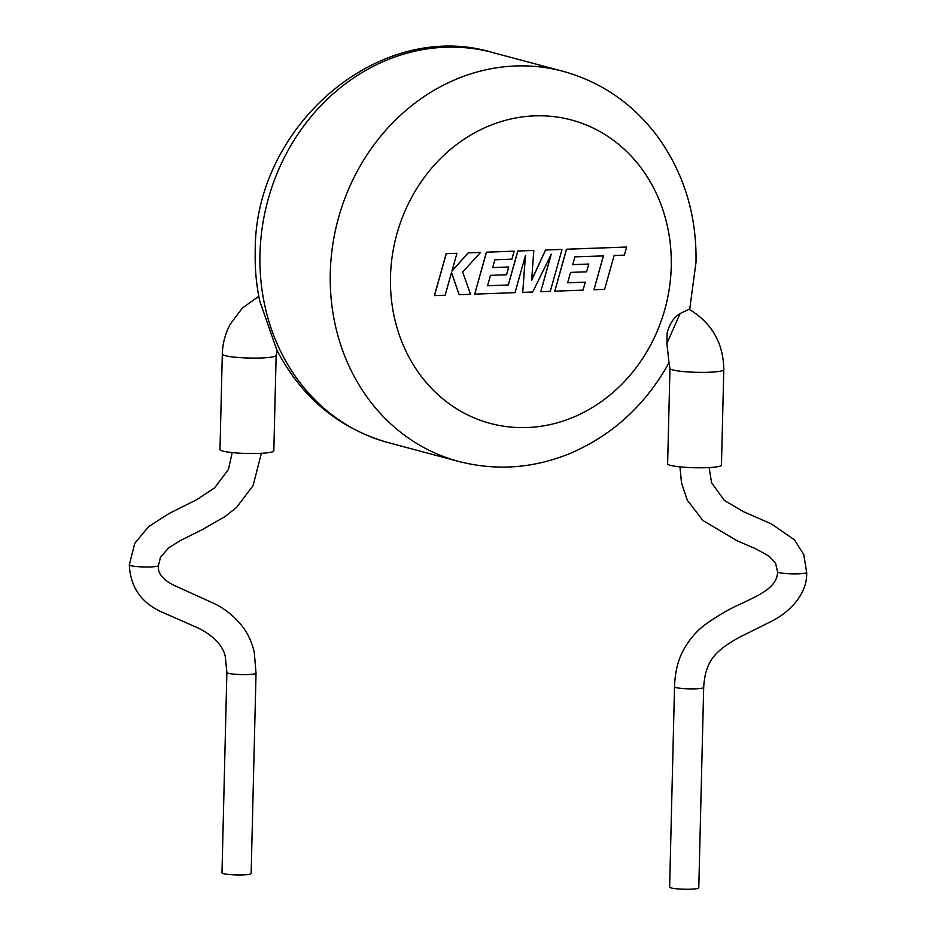 <?xml version="1.0" encoding="UTF-8"?>
<svg xmlns="http://www.w3.org/2000/svg" width="936" height="936" viewBox="0 0 936 936"><rect width="100%" height="100%" fill="white"/><g stroke="black" fill="none" stroke-linecap="round" stroke-linejoin="round"><path stroke-width="1.4" d="M668.866 362.805L669.965 368.386A26.922 3.276 1.4 0 0 708.926 372.259A26.922 3.276 1.4 0 0 723.739 369.895A26.922 3.276 1.4 0 0 723.785 369.697C723.458 343.208 711.922 323.072 689.177 309.29L680.086 313.525C673.885 317.386 669.591 323.774 667.204 332.701L666.877 343.524L669.018 362.782M709.114 467.567L711.571 482.765L724.359 500.467L743.406 511.641L771.51 523.985L794.512 539.873L803.802 554.709L806.68 572.446A14.578 1.778 -178.6 0 1 798.619 573.838A14.578 1.778 -178.6 0 1 777.512 571.744A14.578 1.778 -178.6 0 1 777.523 571.732C777.676 587.995 757.107 595.729 742.377 603.229C730.712 608.084 718.169 615.315 704.773 624.909C695.916 631.741 688.744 640.247 683.268 650.403C677.933 660.243 675.02 672.352 674.528 686.731L669.626 887.094A14.578 1.767 -178.6 0 0 690.733 889.2A14.578 1.767 -178.6 0 0 698.782 887.819L703.685 687.457A14.578 1.767 -178.6 0 1 695.635 688.837A14.578 1.767 -178.6 0 1 674.528 686.731M669.965 368.386L667.625 463.811A26.922 3.276 1.4 0 0 706.598 467.684A26.922 3.276 1.4 0 0 721.457 465.133L723.785 369.697M261.355 453.293L253.106 485.597L236.551 507.406L225.003 516.613L201.802 529.87L180.285 540.598L168.866 547.747L160.547 556.99L158.476 565.543A14.578 1.767 -178.6 0 1 158.476 565.555A14.578 1.767 -178.6 0 1 150.427 566.935A14.578 1.767 -178.6 0 1 129.32 564.829L129.32 564.829C130.397 587.855 142.003 603.931 164.151 613.057L198.034 627.962C214.8 636.234 223.552 647.022 225.307 656.768L226.875 672.457L221.984 872.82A14.578 1.778 -178.6 0 0 243.091 874.914A14.578 1.778 -178.6 0 0 251.141 873.522L256.031 673.159A14.578 1.778 -178.6 0 1 247.981 674.552A14.578 1.778 -178.6 0 1 226.875 672.457M258.944 453.398A26.922 3.276 1.4 0 0 273.815 450.848L276.143 355.411A26.922 3.276 1.4 0 1 276.085 355.61A26.922 3.276 1.4 0 1 261.284 357.973A26.922 3.276 1.4 0 1 222.312 354.1L219.983 449.526A26.922 3.276 1.4 0 0 258.944 453.398M276.787 349.924L259.658 300.69C256.3 284.626 254.826 268.281 255.224 251.655C254.019 126.325 379.209 18.123 492.511 52.498A201.919 178.94 104.9 0 0 259.974 254.229A201.919 178.94 104.9 0 0 388.417 442.681C338.727 428.407 301.521 397.484 276.787 349.924M459.131 294.711L470.527 294.29L462.653 272.037L480.589 252.404L468.269 252.86L451.924 271.159L456.932 253.282L446.18 253.644L434.409 295.589L445.15 295.226L451.526 272.446L459.131 294.711L451.48 272.598M446.273 253.668L434.503 295.612M480.589 252.404L468.164 252.837L451.983 270.96M456.932 253.282L446.18 253.644M562.045 249.409L545.63 250.017L531.648 280.192L533.812 250.45L517.865 251.035L508.33 285L487.586 285.761L490.487 275.336L506.551 274.751L508.716 266.994L492.652 267.591L494.863 259.787L511.922 259.155L514.133 251.176L486.486 252.194L474.692 294.138L515.022 292.652L525.494 255.306L522.721 292.371L532.701 292.009L551.281 254.182L540.762 291.704L550.274 291.353L562.045 249.409L545.536 249.982L531.66 279.899M533.812 250.45L517.772 251.012L508.236 284.977L487.597 285.737M508.716 266.994L492.664 267.556M514.133 251.176L486.381 252.158L474.692 294.138M525.353 255.809L522.721 292.371M551.035 254.697L540.762 291.704M593.962 289.75L604.621 289.353L614.121 255.505L624.37 255.13L626.64 247.034L566.561 249.245L554.779 291.19L583.058 290.148L585.269 282.169L567.649 282.812L570.562 272.399L586.615 271.803L588.779 264.046L572.715 264.642L574.938 256.838L603.463 255.902L593.962 289.75L603.357 255.902M626.64 247.034L566.455 249.222L554.779 291.19M585.269 282.169L567.661 282.789M588.779 264.046L572.727 264.607M666.877 343.524L680.086 313.525M669.041 362.735C645.852 404.41 613.361 434.444 571.568 452.825C534.421 468.339 496.805 471.217 458.722 461.436A201.919 178.94 -75.1 0 1 330.279 272.984A201.919 178.94 -75.1 0 1 562.817 71.253L492.511 52.498M671.241 266.538A157.049 139.172 104.9 0 0 534.667 115.865A157.049 139.172 104.9 0 0 390.476 276.869A157.049 139.172 104.9 0 0 527.05 427.541A157.049 139.172 104.9 0 0 671.241 266.538M222.312 354.1C222.604 343.512 225.237 333.544 230.221 324.207L242.354 308.073L258.792 296.291M277.36 350.251L276.143 355.411M806.68 572.446C807.581 592.839 790.861 611.922 770.585 621.738L738.282 637.861C716.262 650.45 705.217 660.231 703.685 687.457M158.476 565.555C157.388 572.867 162.466 579.419 173.722 585.199L215.069 603.966C226.184 609.57 235.685 617.561 243.571 627.962C248.765 635.31 252.334 643.512 254.288 652.544L256.031 673.159M562.817 71.253C600.713 81.736 631.894 102.972 656.382 134.936C683.596 171.885 696.805 214.332 696.01 262.279L689.668 309.57M458.722 461.436L388.417 442.681M232.198 452.568L228.431 469.474L214.555 487.937L196.595 499.742L168.936 513.583L148.613 526.605L134.749 543.395L129.32 564.829M679.957 466.865L681.513 482.988L687.317 500.222L702.948 520.545L737.264 540.844L755.75 548.812L768.959 556.101L775.453 562.77L777.523 571.732"/></g></svg>
